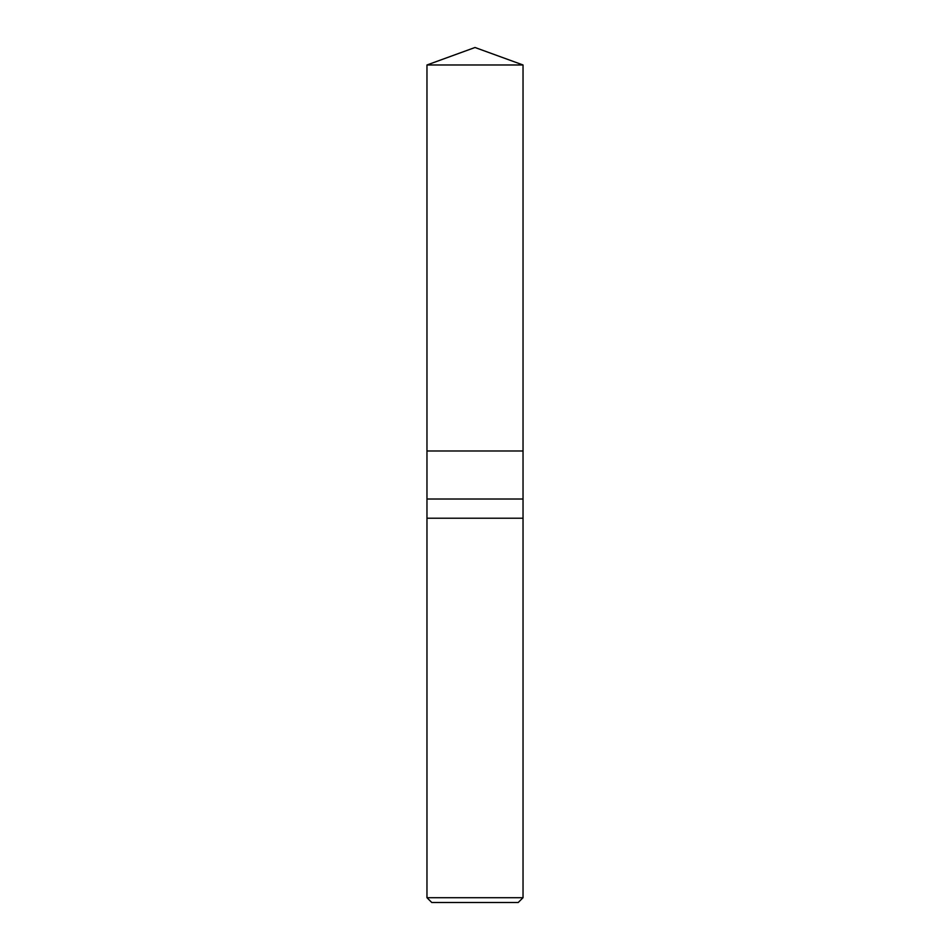 <?xml version="1.0" encoding="UTF-8"?>
<svg xmlns="http://www.w3.org/2000/svg" width="950" height="950" viewBox="0 0 950 950"><rect width="100%" height="100%" fill="white"/><g stroke="black" fill="none" stroke-linecap="round" stroke-linejoin="round"><path stroke-width="1.43" d="M426.966 64.98L475 47.5L523.034 64.98L426.966 64.98L523.034 64.98L523.034 450.989L426.966 450.989L426.966 64.98L426.966 450.989L523.034 450.989L523.034 64.98L475 47.5L426.966 64.98M523.034 450.989L426.966 450.989L523.034 450.989L523.034 499.011L426.966 499.011L426.966 450.989L426.966 499.011L523.034 499.011L523.034 518.225L426.966 518.225L426.966 499.011L426.966 518.225L523.034 518.225L523.034 897.703L426.966 897.703L426.966 518.225L426.966 897.703L523.034 897.703L518.225 902.5L431.775 902.5L426.966 897.703L431.775 902.5L518.225 902.5L523.034 897.703L523.034 450.989"/></g></svg>
